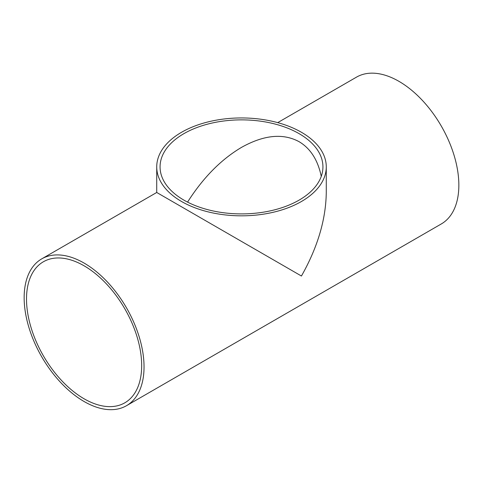 <?xml version="1.0" encoding="UTF-8"?>
<svg xmlns="http://www.w3.org/2000/svg" width="483" height="483" viewBox="0 0 483 483"><rect width="100%" height="100%" fill="white"/><g stroke="black" fill="none" stroke-linecap="round" stroke-linejoin="round"><path stroke-width="0.72" d="M321.255 176.38C317.862 160.018 310.472 148.45 299.08 141.682C283.032 133.006 263.839 134.908 241.5 147.387C221.045 159.505 203.065 177.744 187.561 202.111M299.08 133.64A81.434 47.014 180 0 1 322.934 166.889A81.434 47.014 180 0 1 241.5 213.903A81.434 47.014 180 0 1 160.066 166.889A81.434 47.014 180 0 1 210.334 123.449A81.434 47.014 180 0 1 299.08 133.64M26.511 299.049A81.434 47.014 60 0 1 43.373 261.774A81.434 47.014 60 0 1 124.807 308.788A81.434 47.014 60 0 1 124.807 402.822A81.434 47.014 60 0 1 62.053 381.002A81.434 47.014 60 0 1 26.511 299.049M301.44 132.282A84.773 48.94 0 0 0 209.061 121.668A84.773 48.94 0 0 0 156.727 166.889A84.773 48.94 0 0 0 241.5 215.829A84.773 48.94 0 0 0 326.273 166.889A84.773 48.94 0 0 0 301.44 132.282M326.273 166.889L326.273 192.476C325.892 219.542 317.621 247.393 301.44 276.022L156.727 192.476L156.727 166.889M277.701 122.634L356.52 77.123A84.773 48.94 60 0 1 441.293 126.069A84.773 48.94 60 0 1 441.293 223.955L126.48 405.708A84.773 48.94 -120 0 0 126.48 307.822A84.773 48.94 -120 0 0 41.707 258.882A84.773 48.94 -120 0 0 24.15 297.691A84.773 48.94 -120 0 0 61.154 383.001A84.773 48.94 -120 0 0 126.48 405.708M156.727 192.476L41.707 258.882"/></g></svg>
